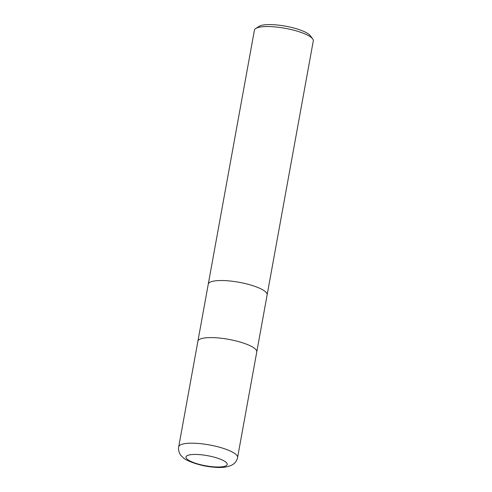 <?xml version="1.0" encoding="UTF-8"?>
<svg xmlns="http://www.w3.org/2000/svg" width="492" height="492" viewBox="0 0 492 492"><rect width="100%" height="100%" fill="white"/><g stroke="black" fill="none" stroke-linecap="round" stroke-linejoin="round"><path stroke-width="0.74" d="M256.762 351.952A29.92 7.337 -169.7 0 0 256.769 351.928L267.138 294.856A29.92 7.337 -169.7 0 0 267.138 294.856A29.92 7.337 -169.7 0 0 265.219 291.528A29.92 7.337 -169.7 0 0 232.993 281.344A29.92 7.337 -169.7 0 0 208.264 284.155A29.92 7.337 -169.7 0 0 208.264 284.179M312.666 38.874A29.92 7.337 -169.7 0 0 311.375 37.552A29.92 7.337 -169.7 0 0 282.894 27.915A29.92 7.337 -169.7 0 0 255.711 28.524L259.044 26.371A26.925 6.605 -169.7 0 1 283.509 25.824A26.925 6.605 -169.7 0 1 309.142 34.495A26.925 6.605 -169.7 0 1 310.304 35.688L312.666 38.874A29.92 7.337 -169.7 0 1 313.293 40.879L267.138 294.856A29.92 7.337 -169.7 0 0 265.219 291.528A29.92 7.337 -169.7 0 0 232.993 281.344A29.92 7.337 -169.7 0 0 208.264 284.155L197.895 341.227A29.92 7.337 -169.7 0 1 222.624 338.416A29.92 7.337 -169.7 0 1 254.85 348.607A29.92 7.337 -169.7 0 1 256.769 351.928A29.92 7.337 -169.7 0 0 254.85 348.607A29.92 7.337 -169.7 0 0 222.624 338.416A29.92 7.337 -169.7 0 0 197.895 341.227A29.92 7.337 -169.7 0 0 197.889 341.251M255.711 28.524A29.92 7.337 -169.7 0 0 254.419 30.178L208.264 284.155M178.707 446.816C177.84 451.158 180.582 455.235 181.087 455.58L183.141 457.646C185.847 460.733 200.459 466.133 212.433 467.025C220.145 468.027 226.523 467.437 231.578 465.26L233.399 464.128C233.762 463.95 236.713 461.705 237.581 457.511L237.581 457.511A29.92 7.337 -169.7 0 0 235.662 454.19A29.92 7.337 -169.7 0 0 203.43 444.005A29.92 7.337 -169.7 0 0 178.707 446.816L197.895 341.227M187.323 459.307A20.941 5.135 -169.7 0 0 213.958 466.853A20.941 5.135 -169.7 0 0 225.846 462.142A20.941 5.135 -169.7 0 0 199.211 454.596A20.941 5.135 -169.7 0 0 187.323 459.307M256.769 351.928L237.581 457.511"/></g></svg>

